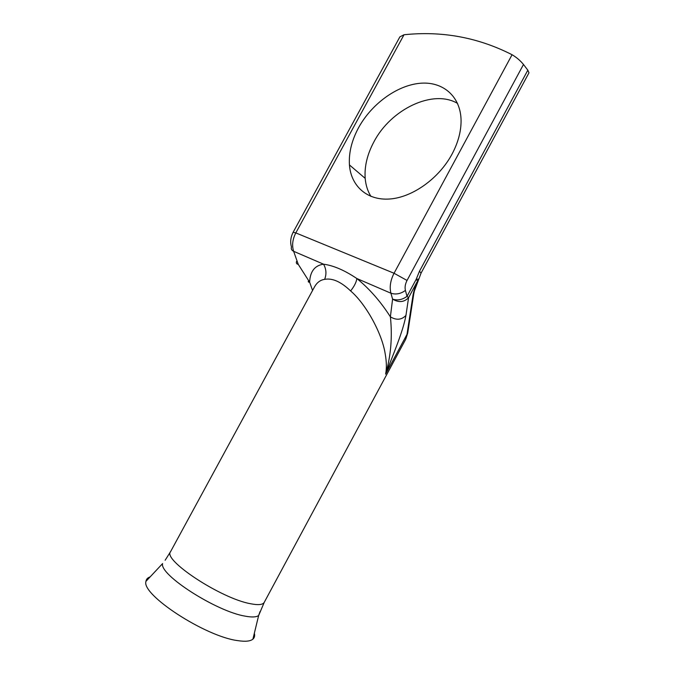 <?xml version="1.0" encoding="UTF-8"?>
<svg xmlns="http://www.w3.org/2000/svg" width="675" height="675" viewBox="0 0 675 675"><rect width="100%" height="100%" fill="white"/><g stroke="black" fill="none" stroke-linecap="round" stroke-linejoin="round"><path stroke-width="1.01" d="M254.34 633.234C255.007 635.774 254.526 637.748 252.906 639.158C250.341 641.284 245.329 641.782 237.87 640.642C205.327 636.66 140.982 594.532 145.969 581.335C146.256 579.201 147.648 577.724 150.137 576.889M370.946 196.417C367.689 191.168 365.766 185.161 365.183 178.377C364.34 166.472 367.251 154.288 373.933 141.826C390.69 109.443 432.937 88.763 457.574 103.427M358.56 127.718C351.717 140.442 348.671 152.854 349.439 164.936C350.992 186.089 367.09 200.678 389.72 199.007C412.282 197.412 438.775 178.748 451.988 154.204C458.106 142.695 461.135 131.456 461.076 120.504C460.755 96.036 442.446 80.89 419.386 83.346C396.301 85.733 371.301 104.355 358.56 127.718M170.572 551.652C162.304 559.811 220.978 598.556 250.526 603.728C258.28 605.264 262.862 604.8 264.262 602.319L405.515 339.635L406.983 334.412L385.619 374.144C386.75 368.432 386.598 361.598 385.163 353.641C382.067 333.492 365.934 303.986 350.612 290.933C341.027 281.762 332.37 277.898 324.633 279.357C320.372 279.998 317.014 282.479 314.558 286.799L170.572 551.652L165.139 560.258M408.189 329.974L406.983 334.412L412.948 295.582C413.598 291.541 415.159 286.647 417.631 280.884L408.569 297.692L405.953 315.411C403.127 331.282 393.255 354.282 385.619 374.144C390.909 355.877 392.496 336.774 390.386 316.82C396.377 320.431 401.566 319.958 405.953 315.411M404.021 34.754L295.819 232.909L293.144 232.267L399.887 36.847L404.021 34.754C442.049 30.772 478.06 37.429 512.072 54.726C516.535 57.367 520.341 60.615 523.488 64.479L407.033 280.446C405.228 283.981 404.688 287.314 405.413 290.419L407.017 296.35L416.112 279.467L418.525 279.053M418.154 280.319L417.631 280.884L416.112 279.467L419.479 271.24L527.825 70.183L523.488 64.479M527.825 70.183L528.981 72.799L421.065 273.105L419.479 271.24M308.627 280.623C307.918 281.796 308.256 282.319 309.623 282.184C310.137 271.418 314.786 265.418 323.561 264.195C333.467 265.494 344.562 270.278 356.856 278.539C356.366 282.175 354.282 286.301 350.612 290.933M407.033 280.446L394.048 273.257L295.819 232.909C292.52 239.347 291.794 245.481 293.633 251.302L323.561 264.195C326.312 269.097 326.666 274.151 324.633 279.357M296.527 261.453C295.988 263.073 296.561 264.043 298.257 264.355L309.623 282.184L312.567 290.469M392.588 299.118C397.524 300.712 402.334 299.793 407.017 296.35L408.569 297.692C404.072 302.307 398.748 302.78 392.588 299.118L390.918 293.212L356.856 278.539C369.402 288.723 380.573 301.48 390.386 316.82L392.588 299.118M414.239 291.541L413.716 294.207L414.349 291.085L421.065 273.105M405.835 338.985L407.717 333.079L413.716 294.207L412.948 295.582M260.044 611.575L258.652 615.516C256.407 617.186 251.977 617.406 245.354 616.182C216.574 611.66 159.022 574.644 162.599 563.583L145.969 581.335M405.413 290.419C400.705 293.87 395.871 294.798 390.918 293.212C389.382 287.018 390.428 280.361 394.048 273.257L512.072 54.726M293.144 232.267C290.587 237.313 290.039 242.224 291.482 246.999C290.917 248.932 291.634 250.366 293.633 251.302L298.257 264.355M264.262 602.319L258.652 615.516L252.906 639.158M349.439 164.936L365.183 178.377"/></g></svg>
